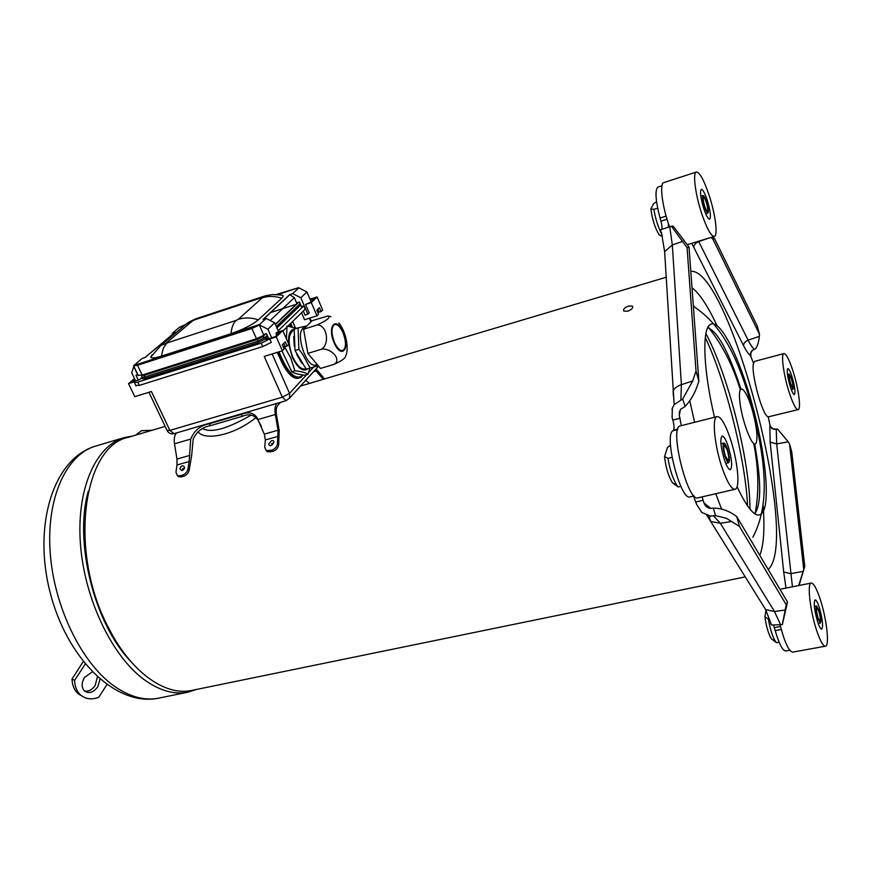 <?xml version="1.0" encoding="UTF-8"?>
<svg xmlns="http://www.w3.org/2000/svg" width="871" height="871" viewBox="0 0 871 871"><rect width="100%" height="100%" fill="white"/><g stroke="black" fill="none" stroke-linecap="round" stroke-linejoin="round"><path stroke-width="1.31" d="M165.131 426.387L128.385 437.318C82.473 446.104 68.167 553.281 108.995 628.644C131.412 672.717 165.632 696.386 191.86 690.409L745.315 576.874M291.796 371.732C294.507 373.441 298.905 374.595 304.981 375.205L308.029 374.29C305.471 372.614 301.083 371.449 294.877 370.796L291.796 371.732L281.975 350.893M286.385 338.852L287.038 326.037L296.706 328.334M334.42 342.292C337.164 348.237 339.94 351.002 342.76 350.578C346.255 348.041 346.364 342.129 343.087 332.864C340.354 326.886 337.567 324.099 334.704 324.513C331.209 327.05 331.122 332.983 334.42 342.292M322.695 348.966C332.711 349.097 341.661 360.278 333.974 364.361L320.495 368.433L307.866 353.408L303.598 329.249L312.025 320.724L327.986 315.933C330.773 317.327 327.158 320.343 317.131 324.97C326.712 324.328 330.261 344.099 321.453 349.227L322.695 348.966M338.83 322.934C348.062 334.529 348.226 351.993 345.776 355.553C345.885 357.905 341.955 360.844 333.974 364.361M321.453 349.227L307.866 353.408M317.131 324.97L303.598 329.249M305.416 327.398L304.534 327.681C293.865 330.011 306.113 369.141 316.162 364.96L317.284 364.611M298.895 349.304L302.575 354.149L310.109 368.019L306.233 369.195L295.008 350.512L298.895 349.304L298.045 327.91L306.908 325.896M318.22 365.722L310.109 368.019M306.233 369.195L318.253 365.766M288.726 344.208C287.953 334.932 289.771 329.913 294.18 329.14L295.008 350.512M294.169 329.14L298.045 327.91M301.867 363.37L296.793 354.551M294.278 346.114L293.701 336.554M294.071 330.207L293.451 330.403C287.963 334.268 287.713 343.087 292.689 356.87C296.848 365.624 301.126 369.652 305.514 368.966L305.939 368.836M307.844 368.76C303.021 372.255 297.838 368.422 292.297 357.273L288.737 344.328M294.877 370.796L290.87 358.231L284.24 346.266M309.793 368.204L308.029 374.29M284.196 346.397L283.119 346.734M282.955 330.991L286.875 327.148L287.038 326.037M278.165 330.795L303.761 305.895L305.177 309.205L287.887 326.157M280.614 402.293L277.773 405.396C276.238 407.28 275.802 410.393 276.477 414.738L279.188 430.437L278.676 444.929L277.49 443.753L278.045 430.22L275.334 414.498C274.539 409.326 275.062 405.636 276.88 403.404L276.902 403.382M277.49 443.753C276.869 446.845 274.996 448.979 271.861 450.144L266.297 450.699L264.73 447.335L265.35 439.953L264.327 434.139L256.901 417.416C253.265 412.604 248.072 411.591 241.321 414.367L209.486 423.731L210.39 425.679C202.551 427.062 196.824 431.483 193.22 438.919L191.674 455.391L189.214 470.013L187.962 468.903L189.138 461.543L176.987 464.983L175.942 472.278L177.412 475.675L180.047 475.784L181.31 476.894L178.675 476.775L177.412 475.675M176.541 432.92L176.508 432.941C174.461 435.184 173.786 438.799 174.494 443.818L176.965 459.061L176.987 464.983M323.293 379.31L315.204 369.892M309.641 383.371L305.623 380.442M316.075 368.934L324.556 378.929M267.495 451.864L266.297 450.699L267.495 451.864L273.059 451.32C276.183 450.155 278.067 448.021 278.676 444.929M261.507 426.463L257.968 420.116C254.158 414.716 248.91 413.464 242.225 416.338L241.321 414.367M210.39 425.679L242.225 416.338M209.486 423.731C200.504 425.309 194.255 430.437 190.727 439.093L189.138 461.543M187.962 468.903C187.265 471.93 185.425 473.998 182.464 475.109L180.047 475.784M181.31 476.894L183.716 476.219C186.677 475.109 188.506 473.04 189.214 470.013M177.63 475.86L178.675 476.775M278.241 436.306L265.35 439.953M727.296 448.707C729.55 456.306 730.007 460.966 728.679 462.708C727.731 462.719 726.577 460.846 725.238 457.068C722.974 449.436 722.505 444.765 723.834 443.034C724.803 443.023 725.957 444.918 727.296 448.707M727.078 449.578L724.345 445.092C723.3 446.453 723.67 450.155 725.456 456.186L728.178 460.65C729.234 459.278 728.864 455.587 727.078 449.578M818.871 610.157C820.852 617.082 821.342 621.393 820.351 623.07L818.011 618.911C816.018 611.943 815.528 607.631 816.519 605.966L818.871 610.157M818.784 611.061L816.922 607.751C816.138 609.069 816.53 612.487 818.098 617.985L819.959 621.273C820.743 619.956 820.351 616.548 818.784 611.061M791.63 378.678C793.296 384.449 793.764 387.943 793.046 389.163L790.618 384.503C788.952 378.711 788.484 375.205 789.202 373.997L791.63 378.678M791.532 379.277L789.605 375.575C789.039 376.533 789.409 379.31 790.726 383.893L792.643 387.573C793.209 386.615 792.839 383.85 791.532 379.277M706.501 201.843C708.341 208.038 708.809 211.751 707.916 212.992C707.034 212.96 705.88 210.869 704.476 206.732C702.625 200.504 702.157 196.781 703.049 195.55C703.942 195.594 705.096 197.695 706.501 201.843M706.294 202.344C705.172 199.067 704.269 197.412 703.561 197.379C702.853 198.348 703.224 201.299 704.683 206.22C705.804 209.486 706.708 211.141 707.404 211.163C708.123 210.194 707.742 207.254 706.294 202.344M667.959 458.32L664.54 456.524C665.684 467.085 668.264 475.784 672.292 482.621L676.93 485.408C672.891 478.821 669.897 469.796 667.959 458.32L672.042 457.329M676.93 485.397L678.128 486.965L680.861 486.323M664.54 456.524L667.491 447.509L670.507 445.212M722.407 468.652C714.525 446.29 711.672 416.882 717.138 416.588C720.763 416.599 725.042 423.644 729.985 437.732C737.606 459.648 740.579 488.729 735.037 489.273C731.564 489.371 727.35 482.49 722.407 468.652M724.498 460.095C726.795 466.54 728.755 469.752 730.377 469.719C732.653 466.736 731.858 458.756 728.014 445.778C725.728 439.278 723.747 436.033 722.092 436.044C719.816 438.995 720.622 447.008 724.498 460.095M717.138 416.588L680.229 425.93C668.895 426.54 687.535 502.415 697.911 497.842L735.037 489.273M672.292 482.621L678.128 486.965M768.309 619.031L764.923 616.777C766.197 626.249 768.32 633.565 771.292 638.737L775.506 641.492C772.544 636.57 770.138 629.091 768.309 619.031L769.311 618.846M775.517 641.492L776.442 642.667L779.11 642.167M764.923 616.777L765.936 610.342M816.824 630.985C810.117 611.409 806.894 582.808 811.249 583.037C813.59 583.102 816.508 588.295 820.003 598.617C826.514 617.811 829.856 646.184 825.436 646.195C823.171 646.184 820.308 641.121 816.824 630.985M817.706 622.068C819.317 626.793 820.645 629.156 821.712 629.167C823.4 626.282 822.562 618.922 819.176 607.076C817.553 602.318 816.214 599.923 815.136 599.901C813.438 602.743 814.287 610.135 817.706 622.068M780.1 624.975C784.629 642.286 788.81 651.345 792.643 652.139L825.436 646.195M771.292 638.737L776.442 642.667M789.224 392.527C783.595 375.314 780.71 353.67 783.933 353.572C786.208 353.735 789.224 359.538 792.969 370.981C798.467 387.922 801.396 409.37 798.141 409.61C795.952 409.533 792.98 403.839 789.224 392.527M790.258 386.604C791.989 391.863 793.372 394.519 794.396 394.563C795.626 392.483 794.831 386.495 791.989 376.62C790.247 371.34 788.865 368.662 787.82 368.596C786.589 370.665 787.395 376.664 790.258 386.604M783.933 353.572L754.798 361.323L753.535 363.261C750.53 372.407 762.68 416.501 768.276 416.861L798.141 409.61M662.004 234.724C658.291 227.636 655.58 219.187 653.86 209.367L657.67 208.158M653.86 209.367L650.887 208.909L653.664 203.596L656.582 201.767M701.678 213.493C695.287 194.331 692.554 172.556 696.354 172.023C699.707 172.24 703.975 180.036 709.168 195.398C715.396 214.255 718.161 235.769 714.329 236.422C711.117 236.357 706.904 228.714 701.678 213.493M703.746 208.507C706.163 215.573 708.123 219.133 709.625 219.187C711.161 217.075 710.355 210.717 707.208 200.123C704.802 193.014 702.832 189.432 701.297 189.345C699.761 191.435 700.578 197.826 703.746 208.507M696.354 172.023L663.724 182.649C659.576 183.302 661.982 204.848 668.449 223.749L669.505 226.808M650.887 208.909C652.237 219.514 655.025 228.18 659.227 234.898L662.287 236.226M693.49 496.078L696.713 504.592L701.841 512.475L710.311 516.024L715.494 515.654L713.36 508.098L710.747 508.381C707.372 508.033 705.118 506.214 703.975 502.937L702.059 496.884M773.622 625.324L775.19 630.604C779.11 643.898 782.594 650.691 785.664 651.007L789.768 650.267M661.949 185.784L657.953 187.08C654.785 189.911 655.482 200.221 660.044 218.022L660.926 221.18C662.014 225.328 662.276 228.039 661.699 229.313M696.005 370.97L687.077 247.68L689.015 247.037L698.858 381.171L696.005 370.97L692.739 380.954L682.679 398.994L674.165 404.667L672.379 408.085L672.085 417.416L672.848 420.105C674.208 425.396 674.415 428.772 673.457 430.241L672.728 430.873C663.822 436.131 680.806 501.13 689.963 496.895L694.067 495.947M660.893 229.661L671.421 226.21L687.077 247.68M689.015 247.037L673.229 226.199L671.421 226.21M682.679 398.994L685.139 406.365C690.714 400.453 694.927 393.137 697.802 384.427L698.858 381.171M680.872 399.615L681.394 384.677L672.314 244.991L669.755 226.732M684.846 406.67L680.371 409.446L679.347 415.554L681.329 425.647M769.931 424.95L769.812 425.941C770.977 428.499 773.132 429.621 776.279 429.294L776.671 443.927L788.201 441.804L777.574 429.055L776.311 429.087C773.165 429.338 771.042 427.955 769.931 424.95L768.276 416.861M691.759 243.314L743.584 345.7C746.197 350.806 748.483 354.116 750.464 355.629L753.535 363.261M668.329 227.179L668.449 223.749M715.494 515.654L726.381 518.299L739.479 526.454L736.692 516.492L734.275 514.848C727.808 510.471 720.959 508.229 713.752 508.098L713.36 508.098M786.208 604.703L782.332 624.605L787.515 602.003L786.208 604.703L739.479 526.454M736.692 516.492L787.515 602.003M782.332 624.605L772.131 625.062L771.314 624.431L772.131 625.062M770.661 623.669L771.445 624.801M799.045 585.475L804.771 566.335L798.653 585.552M788.201 441.804L789.551 443.938L791.772 452.038L804.771 566.335M803.661 568.632L789.551 443.938M792.425 586.793L776.671 443.927L770.16 442.185L783.693 571.975L786.001 588.077M710.823 237.5L712.87 239.079L714.514 238.534L757.258 326.015L759.512 334.268L759.316 336.38C758.772 341.987 757.509 346.125 755.538 348.781L754.384 349.282C751.521 350.588 750.377 352.82 750.965 356.01M714.514 238.534L712.5 236.977M759.512 334.268L712.87 239.079M755.538 348.781L754.286 349.195C752.511 347.812 750.464 344.807 748.145 340.191L698.542 241.245M780.656 624.888L774.471 611.518L785.326 609.994M761.602 603.091L765.642 609.591L774.471 611.518L720.328 523.242L713.599 515.937M628.535 306.037C624.442 307.626 622.896 309.303 623.93 311.089L627.751 311.23C631.823 309.564 633.348 307.844 632.335 306.091L628.535 306.037M640.087 285.013L634.567 286.864L640.087 285.013M256.009 417.568C234.07 435.358 204.652 441.205 197.957 431.646M251.153 415.097C227.385 428.793 211.272 433.29 202.78 428.608M138.26 380.039L135.952 375.205L137.662 374.672M133.764 366.495L131.695 372.777L135.571 380.888M265.078 334.094L263.848 335.281L263.532 334.584L266.472 333.647L268.725 338.754M282.378 350.773L276.292 336.903L269.781 338.961L261.202 343.12L137.749 382.108L134.417 382.619L134.461 381.759L128.549 383.632L134.798 396.675L151.412 391.515L169.889 430.426L282.313 397.176L264.229 356.413L282.378 350.773L284.12 349.01L282.302 344.862L285.242 341.911L287.049 346.037L288.769 344.306L282.77 330.555L276.826 332.439L276.009 333.234L276.826 335.085M263.848 335.281L256.455 338.743L142.158 375.063L138.01 375.412L133.688 366.321L133.96 365.472L259.678 324.458L259.242 324.861L267.898 329.238L274.659 322.771L278.633 331.862M267.898 329.238L271.665 337.817M263.39 319.33L289.76 294.736L294.354 297.664L296.619 302.934L299.439 302.019L301.431 306.646L303.761 305.895M303.315 311.034L305.122 315.237L309.249 313.016L305.579 304.447L310.174 302.487L314.518 298.23L310.207 299.635M289.76 294.736L292.678 293.625L300.843 297.773L306.93 291.959L311.056 301.616M300.843 297.773L307.942 314.333M171.837 334.997L172.033 334.442M172.164 334.725L172.295 333.299L179.557 327.224L185.599 324.502M182.507 326.298L179.6 327.213M182.475 326.32L179.676 327.246M172.295 333.299L175.049 332.395L145.076 357.502L142.245 358.427L134.21 365.134M138.946 363.871L134.559 364.873M274.659 322.771L266.156 318.438L259.297 324.85M266.156 318.438L263.075 319.428L289.695 294.605M306.93 291.959L298.84 287.855L292.678 293.625M276.379 294.485L298.644 287.67L277.751 294.583M184.51 325.373L179.339 327.431M182.67 327.126L186.84 323.631C187.94 322.237 197.63 317.871 197.271 318.329L194.505 319.897L261.398 297.773L265.143 295.879L272.383 294.54L280.963 295.029C283.674 295.04 283.924 296.107 281.714 298.23L258.371 319.853C252.198 324.872 243.085 329.478 231.033 333.68L161.592 356.054C154.962 358.123 151.336 358.482 150.737 357.132L152.066 354.802M173.862 333.299L174.69 332.689M138.249 375.564L133.601 365.809L137.509 365.265L251.893 328.476L259.308 325.003L256.564 325.46M139.012 364.013L255.736 326.146M142.158 375.063L137.509 365.265M259.242 324.861L263.532 334.584M298.1 302.455L275.323 324.284M141.755 377.742L139.567 379.625L131.281 382.249L134.787 379.255M128.549 383.632L134.461 378.58M276.292 336.903L282.77 330.555M268.192 337.534L266.069 339.592L275.149 336.718L280.026 331.96L276.009 333.234M309.651 298.328L310.914 298.938L317.088 296.924L311.306 302.585L305.579 304.447M300.713 304.97L276.924 327.964M267.843 336.739L265.699 338.819L258.045 342.728L145.087 378.45L142.3 378.885L141.505 377.187M301.54 312.776L304.545 319.755L316.946 315.803L318.503 314.224L316.815 310.283L319.45 307.648L321.116 311.578L322.651 310.022L317.088 296.924M269.781 338.961L271.306 342.423L262.737 346.582L261.202 343.12M135.778 385.45L139.316 385.407L262.737 346.582M283.706 343.457L285.111 346.647L287.049 346.037M284.861 346.081L283.075 346.636M292.329 327.006L290.794 323.315M289.782 324.306L290.762 326.669M316.946 315.803L311.306 302.585M317.969 309.129L319.265 312.177L321.116 311.578M317.61 312.134L319.047 311.666M296.771 304.11L296.162 304.306M150.411 372.44L148.767 373.866M295.596 304.85L296.205 304.654M150.128 373.43L151.772 372.015M219.002 351.34L219.557 351.394M219.862 351.296L217.641 352.004M213.471 352.407L213.09 353.441M213.711 353.245L214.124 352.2M223.259 349.293L224.119 349.946M224.653 349.772L224.097 349.031M211.174 354.051L211.011 353.19M223.509 349.217L224.01 349.848M204.064 355.401L204.358 356.217M204.326 356.228L203.966 355.422M202.91 355.76L203.27 356.566M85.216 664.138L74.59 680.382C74.83 686.664 76.855 691.541 80.665 695.036C85.685 699.173 91.705 699.925 98.739 697.279L106.872 684.693M74.59 680.382L72.021 679.01L83.213 661.666M92.195 671.944L84.465 677.507C81.351 683.027 81.384 687.557 84.574 691.073C89.016 693.893 93.393 692.499 97.715 686.892L100.034 679.315M72.021 679.01C72.249 685.292 74.275 690.17 78.096 693.654L82.255 696.256M97.389 676.974L95.135 685.531C92.054 689.865 88.504 691.683 84.509 691.019M152.055 430.274L141.516 430.644L135.484 435.206M152.24 430.22L141.189 430.753M196.585 689.44L188.136 692.118C174.254 694.906 159.611 690.747 144.194 679.652C111.891 656.124 84.291 598.573 80.404 543.613C76.387 488.587 95.952 445.636 124.292 437.569L132.98 435.957M88.287 491.244C73.752 541.893 94.362 624.006 131.086 661.786M270.631 312.569L294.91 304.687M343.359 332.45C350.697 348.825 341.236 359.875 334.137 342.717C326.647 325.863 336.511 315.411 343.359 332.45M176.508 432.941L276.88 403.404M316.184 370.904L313.571 371.699M273.059 451.32L271.861 450.144M269.302 450.862L270.5 452.027M275.334 414.498L258.164 419.495M190.727 439.093L174.494 443.818M189.628 467.008L188.539 464.722M183.716 476.219L182.464 475.109M181.941 470.59C188.114 467.847 181.767 462.49 179.883 468.838L181.941 470.59M176.965 459.061L189.911 455.37M182.464 468.892L183.498 468.26L182.464 468.892M264.327 434.139L278.045 430.22M271.61 440.617L268.801 443.796C269.248 449.676 277.893 439.866 271.61 440.617M271.48 443.851L272.569 443.274L271.48 443.851M705.913 333.604C728.472 375.586 750.04 461.554 749.964 509.219M707.383 515.469L710.42 520.346M692.739 380.954L681.394 384.677C677.181 386.082 674.415 388.161 673.109 390.927L673.392 396.12M661.383 232.045L664.627 251.599L672.314 244.991L682.886 241.3M660.947 229.563L661.067 230.14L661.644 229.323M672.379 408.085L671.955 409.49M672.848 420.105L680.099 418.254M679.347 415.554L679.358 411.504M710.834 508.381L703.975 502.937M769.812 425.941L770.16 442.185M768.298 569.667L770.715 566.455C797.009 524.734 727.993 267.016 690.801 271.371M689.756 400.736L694.601 422.293M715.755 493.715L721.558 509.089M672.728 430.873L677.627 429.632M703.224 500.281L695.962 501.946M710.311 516.024C709.201 517.374 709.408 519.214 710.943 521.533L720.328 523.242L732.086 521.457M708.95 508.065L704.683 503.177M780.481 626.489L774.363 627.643M775.19 630.604L781.265 629.472M802.801 571.463L790.574 573.662L783.693 571.975M777.574 429.055L776.311 429.087M693.773 247.473C693.871 244.925 695.515 242.965 698.716 241.594L708.667 238.153M759.316 336.38L748.145 340.191C745.151 341.388 743.627 343.228 743.584 345.7M750.464 355.629C750.105 352.613 751.379 350.48 754.286 349.195L754.384 349.282M666.108 216.106L660.044 218.022M660.926 221.18L667.023 219.263M706.838 515.294L765.642 609.591L771.314 624.431M677.769 429.153L673.457 430.241M740.894 388.858C728.744 351.895 717.693 331.513 707.742 327.714M754.362 513.542L755.908 511.887C761.308 501.478 760.916 478.843 754.722 443.992M759.773 555.317C763.747 545.29 764.858 528.664 763.138 505.43M717.029 325.678C708.047 306.363 699.707 293.701 691.999 287.713M755.288 514.151L755.288 512.66M708.972 328.029L708.275 326.745M752.827 537.255C770.715 503.59 764.596 461.097 754.613 416.806C742.549 371.623 727.721 329.423 695.21 307.55L693.327 305.732M714.503 417.253C703.147 369.609 701.83 328.519 710.398 324.469C719.827 318.089 739.163 356.511 751.967 403.654C765.086 450.536 770.508 501.413 762.604 512.584C757.117 519.791 748.603 511.168 737.073 486.704M755.865 443.513C752.337 448.663 741.341 419.408 739.708 400.127C737.813 380.464 746.589 388.793 752.751 411.645C756.986 428.129 758.02 438.755 755.865 443.513M270.195 320.495L294.354 297.664M256.455 338.743L251.893 328.476M261.398 297.773L262.204 297.849C268.42 295.857 274.92 295.988 281.714 298.23M161.592 356.054C162.311 349.924 164.205 345.526 167.276 342.869L160.776 345.504L186.84 323.631L194.505 319.897M262.204 297.849L238.24 319.352C244.642 317.338 251.349 317.501 258.371 319.853M166.59 342.728L192.513 320.898M238.24 319.352L236.139 320.408C233.286 323.043 231.588 327.463 231.033 333.68M236.139 320.408L167.276 342.869M137.749 382.108L139.316 385.407M303.152 374.987C297.349 380.137 290.86 375.869 283.685 362.184L278.927 351.84M292.678 321.464L295.313 327.834M310.958 321.802L309.412 318.198M272.155 353.953L289.749 393.844L289.499 398.101L286.156 400.66L282.313 397.176L289.553 393.365L306.625 374.715M308.584 372.57L313.56 367.137M277.239 352.363L282.095 362.935C289.161 376.533 295.715 381.128 301.747 376.729M282.095 362.935L282.629 362.641C288.149 373.713 293.745 378.765 299.428 377.796L299.668 377.72M277.827 352.189L283.151 362.488L278.339 352.026M303.315 375.009L299.929 377.644C294.256 378.613 288.66 373.561 283.151 362.488L283.685 362.184M166.992 430.307L169.889 430.426L173.993 433.671L286.156 400.66M147.036 373.517L145.381 374.944M300.147 303.652L276.336 326.603M267.234 335.368L265.089 337.436L265.699 338.819M262.661 336.816L265.089 337.436L257.435 341.345L144.455 377.132L141.679 377.568L142.234 375.053M143.247 374.726L144.248 375.292M258.045 342.728L257.511 339.342L144.619 375.183L145.087 378.45M199.1 356.968L199.47 357.774M197.652 358.351L197.281 357.546M95.614 446.104C66.664 454.379 46.424 497.134 50.115 551.648C53.675 606.085 81.362 662.918 114.101 686.032C129.735 696.942 144.64 700.97 158.816 698.128C115.854 707.274 66.381 658.215 49.887 591.496C32.946 524.897 53.414 458.309 95.614 446.104L124.292 437.569M330.969 316.783L329.009 316.14M256.901 417.416L258.524 420.987M725.739 463.405L728.679 462.708M720.905 443.753L723.834 443.034M818.185 623.473L820.351 623.07M814.352 606.39L816.519 605.966M791.303 389.609L793.046 389.163M787.46 374.443L789.202 373.997M705.673 213.689L707.916 212.992M700.807 196.269L703.049 195.55M779.959 589.286L811.249 583.037M687.437 244.631L714.329 236.422M659.227 234.898L661.47 236.095M705.303 337.556C726.425 382.021 745.826 462.338 747.558 506.018M664.627 251.599L674.165 404.667M708.101 327.05C721.852 343.882 732.576 364.764 740.263 389.685M753.774 443.557C758.63 468.642 759.142 491.69 755.277 512.692M666.184 277.239L300.473 386.093M632.335 306.091L632.792 307.169M174.385 332.864L144.913 357.556M197.271 318.329L263.967 296.249M160.776 345.504L150.737 357.132M135.985 385.907L134.417 382.619M309.88 318.057L311.328 321.432M318.59 366.168L289.368 398.319M299.428 377.796L303.391 375.02M295.367 327.844L292.71 321.432M148.919 392.288L167.188 430.72C168.778 433.323 171.054 434.302 173.993 433.671M298.709 302.259L275.443 324.567M265.709 333.898L262.868 336.62L257.511 339.342M144.619 375.183L143.519 375.477L144.205 376.109M219.056 351.34L219.634 351.285M80.665 695.036L78.096 693.654M188.136 692.118L158.816 698.128"/></g></svg>
